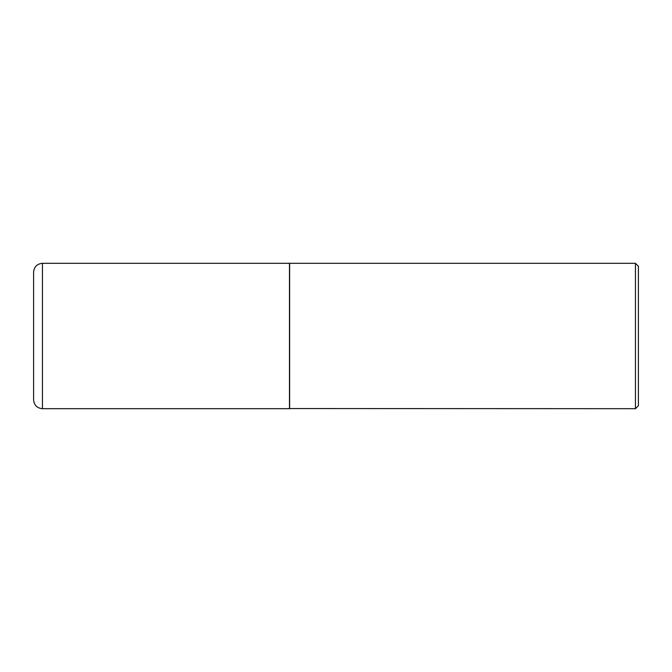 <?xml version="1.0" encoding="UTF-8"?>
<svg xmlns="http://www.w3.org/2000/svg" width="672" height="672" viewBox="0 0 672 672"><rect width="100%" height="100%" fill="white"/><g stroke="black" fill="none" stroke-linecap="round" stroke-linejoin="round"><path stroke-width="0.5" stroke-dasharray="3.36 2.52" d="M289.481 408.694L289.481 263.306M33.6 399.865L33.6 272.135M289.481 263.449L289.481 408.551L289.481 263.449M638.4 405.745L638.4 266.255M635.443 408.694L635.443 263.306M289.624 408.694L289.624 263.306M42.437 408.694L42.437 263.306"/><path stroke-width="1.01" d="M42.437 263.306L289.481 263.306L289.481 408.694L42.437 408.694C37.069 408.173 34.121 405.224 33.6 399.865L33.6 272.135C34.121 266.776 37.069 263.827 42.437 263.306L42.437 408.694M289.481 408.551L635.443 408.694L635.443 263.306L289.624 263.306L289.624 408.694M635.443 263.306L638.4 266.255L638.4 405.745L635.443 408.694"/></g></svg>
